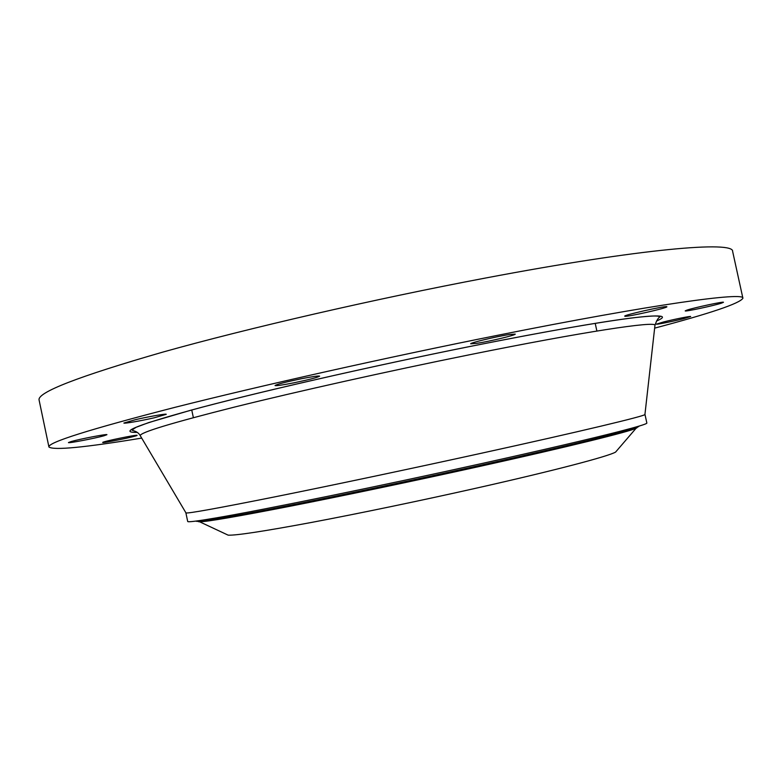 <?xml version="1.0" encoding="UTF-8"?>
<svg xmlns="http://www.w3.org/2000/svg" width="782" height="782" viewBox="0 0 782 782"><rect width="100%" height="100%" fill="white"/><g stroke="black" fill="none" stroke-linecap="round" stroke-linejoin="round"><path stroke-width="1.17" d="M137.065 435.408C136.664 436.376 102.129 443.462 102.686 442.456L102.696 442.426C102.55 441.547 137.896 434.284 137.094 435.349L137.065 435.408M141.698 438.096C84.622 447.519 53.704 450.491 48.934 447.011L39.1 400.091C36.92 392.496 78.171 376.504 162.851 352.096C247.865 328.235 374.695 298.978 485.417 278.05C641.817 248.383 734.034 240.827 732.636 251.403L742.9 298.235C739.977 303.367 710.555 313.328 654.642 328.137M48.934 447.011C47.419 442.592 89.285 429.406 174.552 407.442C260.093 385.79 387.198 357.325 497.763 335.273C653.957 304.061 745.187 291.696 742.9 298.235M185.891 512.787L185.969 512.924C188.208 513.598 217.728 508.261 274.521 496.922C330.796 485.612 410.394 468.819 480.607 453.413C580.948 431.42 645.111 416.004 644.925 414.528L644.945 414.372M185.881 512.845L187.7 521.467C187.739 522.337 197.338 521.125 216.497 517.85C262.195 510.099 380.267 486.033 482.738 463.325C544.311 449.66 589.765 439.064 619.1 431.537C637.926 426.679 647.173 423.844 646.851 423.033L644.974 414.421M226.497 534.38L228.119 535.142C235.744 535.592 263.446 531.369 311.246 522.484C358.264 513.637 420.96 500.607 476.678 488.066C554.321 470.608 608.572 456.287 615.59 452.084L616.754 450.725M663.429 321.998C673.908 319.32 691.161 315.86 690.662 316.524L683.448 318.724C672.94 321.392 656.049 324.784 656.44 324.139L663.429 321.998M154.406 417.754C141.327 420.794 123.556 423.883 123.879 423.033L135.569 419.641C148.893 416.532 166.713 413.463 166.253 414.323L154.406 417.754M293.739 382.848C282.331 385.086 276.095 385.985 275.039 385.536C276.808 384.285 285.498 382.046 301.099 378.801C312.526 376.562 318.704 375.683 319.642 376.142C317.766 377.413 309.125 379.641 293.739 382.848M476.795 343.347L470.715 343.816C469.435 342.985 496.863 336.387 509.453 334.52L515.221 334.1C516.228 334.999 489.434 341.431 476.795 343.347M624.916 316.27L624.73 316.182C623.186 315.185 665.169 305.694 666.763 306.681L666.88 306.759C668.053 307.834 627.272 317.062 624.916 316.27M686.938 310.112C694.191 307.639 724.308 301.207 723.467 302.302L721.512 303.133C713.741 305.703 684.524 311.93 685.198 310.884L686.938 310.112M104.026 435.77C95.042 438.34 67.829 443.55 68.435 442.573L71.162 441.547C80.038 438.976 107.799 433.668 106.939 434.694L104.026 435.77M140.447 435.994L140.232 435.633C140.193 432.436 171.717 422.896 234.825 406.992C297.629 391.391 388.654 371.088 469.024 354.862C584.027 331.597 656.039 320.864 654.964 325.283L654.915 325.703M137.202 432.387C117.124 432.72 138.717 424.343 201.981 407.227C266.369 390.228 374.94 365.507 470.305 346.406C542.454 332.067 595.708 322.663 630.057 318.186C660.966 314.442 669.754 315.41 656.401 321.079M196.096 521.066C196.018 521.975 205.461 520.832 224.414 517.606C268.881 510.128 382.115 487.088 480.431 465.27C539.531 452.143 583.313 441.908 611.778 434.567C630.39 429.729 639.471 426.913 639.031 426.112M199.684 520.568C197.826 521.369 197.817 521.78 199.635 521.799C206.937 521.77 237.523 516.501 291.393 505.983C344.52 495.524 416.356 480.441 480.001 466.346C568.768 446.688 629.412 431.654 636.098 428.233C637.75 427.461 637.565 427.099 635.551 427.128M644.925 414.528L654.964 325.283C656.626 320.473 658.317 317.648 660.047 316.808C658.718 315.693 652.52 315.733 641.436 316.896C612.726 319.818 549.726 330.503 470.256 346.426C368.733 366.758 253.153 393.287 190.495 410.315L148.697 422.583L136.048 427.324L132.119 429.983C132.08 430.882 137.358 430.589 140.232 435.633L185.969 512.924M228.119 535.142L199.635 521.799L224.414 517.606L216.497 517.85M615.59 452.084L636.098 428.233L611.778 434.567L619.1 431.537M596.881 331.04L595.21 323.347M193.369 417.656L191.737 409.964"/></g></svg>
